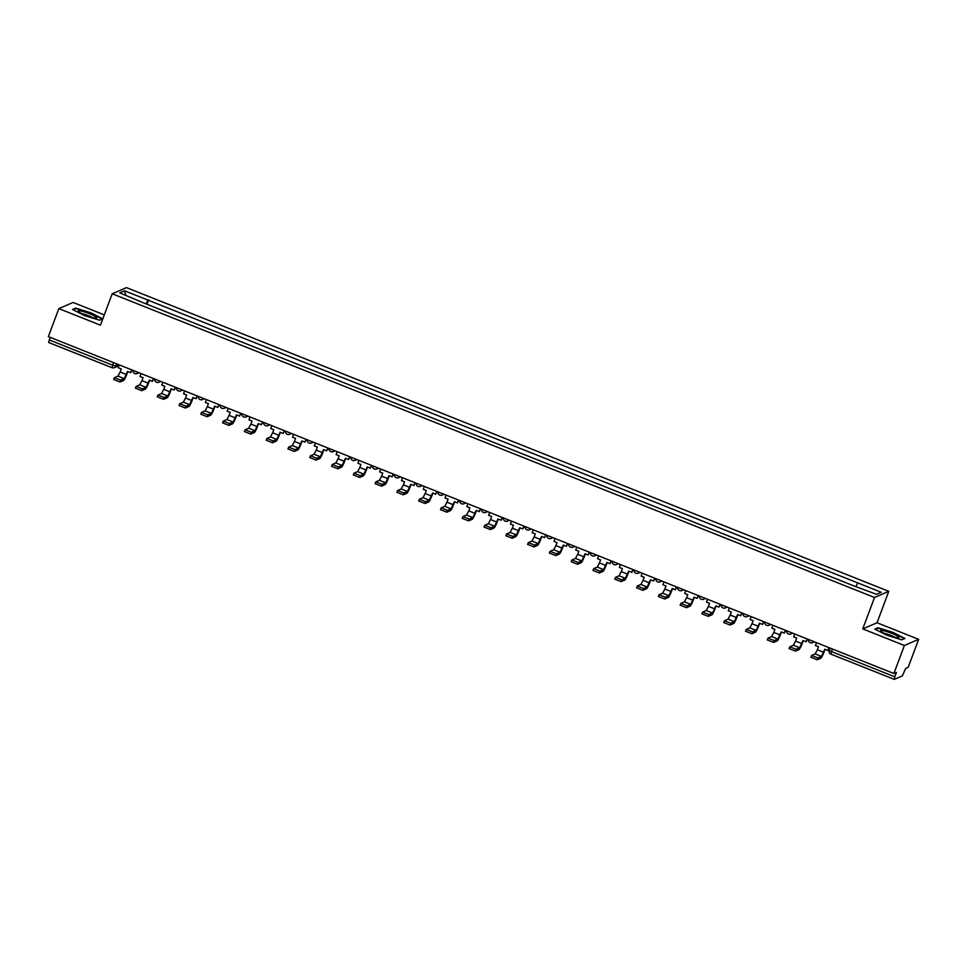 <?xml version="1.0" encoding="UTF-8"?>
<svg xmlns="http://www.w3.org/2000/svg" width="967" height="967" viewBox="0 0 967 967"><rect width="100%" height="100%" fill="white"/><g stroke="black" fill="none" stroke-linecap="round" stroke-linejoin="round"><path stroke-width="1.45" d="M104.303 314.891L73.105 302.453L58.83 308.606L48.35 336.637L893.895 673.516L904.375 645.485L918.65 639.344L877.033 622.76L888.782 591.345L126.472 287.622L112.196 293.763L874.506 597.485L862.757 628.901L904.375 645.485M918.65 639.344L908.17 667.375L905.644 668.463L902.38 675.897L894.306 679.378L830.967 654.176L831.523 651.589L894.789 676.803L894.233 679.378M58.83 308.606L100.447 325.178L112.196 293.763M111.906 367.653L48.688 342.499L49.244 339.913L112.51 365.127L115.883 365.997L118.832 364.716M50.199 337.374L49.244 339.913M894.789 676.803L896.421 672.428L893.895 673.516M844.251 581.989L834.944 578.351M822.433 573.371L813.162 569.672M800.652 564.692L791.369 560.993M778.858 556.001L769.587 552.314M757.076 547.322L747.793 543.623M735.283 538.643L726.012 534.944M713.501 529.964L704.218 526.266M691.707 521.286L682.424 517.587M669.926 512.607L660.642 508.908M648.132 503.916L638.849 500.229M626.35 495.237L617.067 491.538M604.556 486.558L595.273 482.859M582.763 477.879L573.491 474.181M560.981 469.2L551.698 465.502M539.187 460.522L529.916 456.823M517.405 451.831L508.122 448.144M495.612 443.152L486.341 439.453M473.83 434.473L464.547 430.774M452.036 425.794L442.765 422.095M430.255 417.115L420.971 413.417M408.461 408.437L399.19 404.738M386.679 399.746L377.396 396.059M364.885 391.067L355.614 387.368M343.104 382.388L333.82 378.689M321.31 373.709L312.039 370.01M299.528 365.03L290.245 361.332M277.734 356.352L268.451 352.653M255.953 347.661L246.67 343.974M234.159 338.982L224.876 335.283M212.365 330.303L203.094 326.604M190.584 321.624L181.3 317.925M168.79 312.945L159.519 309.247M856.037 586.195L857.777 582.92L881.239 592.263L876.453 594.33L852.314 585.277L142.524 302.478L119.727 292.844L124.525 290.777L147.987 300.121L146.005 303.868M857.777 582.92L147.987 300.121M888.782 591.345L874.506 597.485M877.033 622.76L862.757 628.901M874.797 629.106L886.679 635.162L901.752 639.84L904.931 638.474L893.049 632.418L877.976 627.728L874.797 629.106M72.549 309.464L84.431 315.52L99.504 320.21L102.683 318.844L90.801 312.788L75.728 308.098L72.549 309.464M147.008 304.267L148.664 299.83M125.783 295.249L124.525 290.777M877.722 628.429L877.976 627.728M75.474 308.799L75.728 308.098M816.486 642.68L815.423 645.521L818.493 646.742L817.369 649.776L815.169 653.91L811.555 655.493L817.901 657.947L817.212 659.772L810.938 657.27M828.912 647.636L827.849 650.477L824.778 649.244L821.454 656.412L817.901 657.947M827.849 650.477L829.19 647.745M817.212 659.772L820.778 658.249A6.08 0.882 111.7 0 0 824.017 652.121L825.056 649.353M898.548 636.806A9.875 1.414 20.5 0 0 887.368 631.741A9.875 1.414 20.5 0 0 880.683 631.052A9.875 1.414 20.5 0 0 880.973 631.33A9.875 1.414 20.5 0 0 889.833 635.597A9.875 1.414 20.5 0 0 898.597 637.749A9.875 1.414 20.5 0 0 898.548 636.806M894.354 637.06A6.757 0.967 20.5 0 0 884.334 633.312M875.413 629.42L878.241 628.199L892.843 632.744L904.363 638.607L901.607 639.791M96.301 317.164A9.875 1.414 20.5 0 0 85.12 312.111A9.875 1.414 20.5 0 0 78.436 311.422A9.875 1.414 20.5 0 0 78.726 311.7A9.875 1.414 20.5 0 0 87.586 315.967A9.875 1.414 20.5 0 0 96.349 318.119A9.875 1.414 20.5 0 0 96.301 317.164M92.107 317.418A6.757 0.967 20.5 0 0 82.086 313.671M73.166 309.791L75.994 308.57L90.596 313.115L102.115 318.977L99.359 320.162M794.693 634.001L793.641 636.842L796.711 638.063L795.575 641.097L793.387 645.231L789.773 646.814L796.119 649.268L795.43 651.093L789.145 648.591M807.131 638.945L806.067 641.798L802.997 640.565L799.673 647.733L796.119 649.268M806.067 641.798L807.397 639.054M795.43 651.093L798.984 649.57A6.08 0.882 111.7 0 0 802.235 643.442L803.263 640.674M772.911 625.323L771.847 628.163L774.918 629.384L773.793 632.418L771.593 636.552L767.979 638.135L774.325 640.577L773.636 642.414L767.351 639.912M785.337 630.266L784.273 633.107L781.203 631.886L777.879 639.054L774.325 640.577M784.273 633.107L785.615 630.375M773.636 642.414L777.19 640.879A6.08 0.882 111.7 0 0 780.442 634.763L781.481 631.995M751.117 616.632L750.066 619.484L753.136 620.705L752 623.727L749.812 627.873L746.198 629.457L752.544 631.898L751.855 633.736L745.569 631.233M763.555 621.588L762.492 624.428L759.421 623.207L756.097 630.375L752.544 631.898M762.492 624.428L763.821 621.696M751.855 633.736L755.408 632.2A6.08 0.882 111.7 0 0 758.66 626.072L759.687 623.316M729.336 607.953L728.272 610.793L731.342 612.026L730.218 615.048L728.018 619.182L724.404 620.766L730.75 623.219L730.061 625.057L723.775 622.543M741.762 612.909L740.698 615.749L737.628 614.529L734.304 621.696L730.75 623.219M740.698 615.749L742.04 613.018M730.061 625.057L733.615 623.522A6.08 0.882 111.7 0 0 736.866 617.393L737.906 614.637M707.542 599.274L706.478 602.115L709.56 603.335L708.424 606.369L706.236 610.503L702.622 612.087L708.968 614.541L708.279 616.366L701.994 613.864M719.98 604.23L718.916 607.071L715.846 605.85L712.522 613.005L708.968 614.541M718.916 607.071L720.246 604.339M708.279 616.366L711.833 614.843A6.08 0.882 111.7 0 0 715.084 608.714L716.112 605.958M685.76 590.595L684.696 593.436L687.767 594.657L686.63 597.691L684.443 601.825L680.828 603.408L687.174 605.862L686.485 607.687L680.2 605.185M698.186 595.551L697.122 598.392L694.052 597.159L690.728 604.327L687.174 605.862M697.122 598.392L698.464 595.66M686.485 607.687L690.039 606.164A6.08 0.882 111.7 0 0 693.291 600.036L694.33 597.268M663.966 581.916L662.903 584.757L665.985 585.978L664.849 589.012L662.661 593.146L659.035 594.729L665.381 597.183L664.704 599.008L658.418 596.506M676.404 586.86L675.341 589.713L672.27 588.48L668.934 595.648L665.381 597.183M675.341 589.713L676.67 586.969M664.704 599.008L668.257 597.485A6.08 0.882 111.7 0 0 671.509 591.357L672.536 588.589M642.185 573.238L641.121 576.078L644.191 577.299L643.055 580.333L640.867 584.467L637.253 586.05L643.599 588.492L642.91 590.329L636.624 587.827M654.611 578.181L653.547 581.022L650.477 579.801L647.153 586.969L643.599 588.492M653.547 581.022L654.889 578.29M642.91 590.329L646.464 588.794A6.08 0.882 111.7 0 0 649.715 582.678L650.743 579.91M620.391 564.547L619.327 567.399L622.41 568.62L621.273 571.642L619.073 575.788L615.459 577.372L621.805 579.813L621.128 581.65L614.843 579.148M632.829 569.503L631.765 572.343L628.695 571.122L625.359 578.29L621.805 579.813M631.765 572.343L633.095 569.611M621.128 581.65L624.682 580.115A6.08 0.882 111.7 0 0 627.934 573.987L628.961 571.231M598.609 555.868L597.546 558.708L600.616 559.941L599.48 562.963L597.292 567.097L593.678 568.681L600.024 571.134L599.335 572.972L593.049 570.457M611.035 560.824L609.972 563.664L606.901 562.443L603.577 569.611L600.024 571.134M609.972 563.664L611.313 560.933M599.335 572.972L602.888 571.437A6.08 0.882 111.7 0 0 606.14 565.308L607.167 562.552M576.815 547.189L575.752 550.03L578.834 551.25L577.698 554.284L575.498 558.418L571.884 560.002L578.23 562.456L577.553 564.281L571.267 561.779M589.254 552.145L588.19 554.985L585.108 553.765L581.783 560.92L578.23 562.456M588.19 554.985L589.519 552.254M577.553 564.281L581.107 562.758A6.08 0.882 111.7 0 0 584.346 556.629L585.386 553.873M555.034 538.51L553.97 541.351L557.04 542.572L555.904 545.606L553.716 549.74L550.102 551.323L556.448 553.777L555.759 555.602L549.474 553.1M567.46 543.466L566.396 546.307L563.326 545.074L560.002 552.242L556.448 553.777M566.396 546.307L567.726 543.575M555.759 555.602L559.313 554.079A6.08 0.882 111.7 0 0 562.564 547.951L563.592 545.183M533.24 529.831L532.176 532.672L535.247 533.893L534.122 536.927L531.923 541.061L528.308 542.644L534.654 545.098L533.977 546.923L527.692 544.421M545.678 534.775L544.614 537.628L541.532 536.395L538.208 543.563L534.654 545.098M544.614 537.628L545.944 534.884M533.977 546.923L537.531 545.4A6.08 0.882 111.7 0 0 540.771 539.272L541.81 536.504M511.458 521.153L510.395 523.993L513.465 525.214L512.329 528.248L510.141 532.382L506.527 533.965L512.873 536.407L512.184 538.244L505.898 535.742M523.884 526.096L522.821 528.937L519.75 527.716L516.426 534.884L512.873 536.407M522.821 528.937L524.15 526.205M512.184 538.244L515.737 536.709A6.08 0.882 111.7 0 0 518.989 530.593L520.016 527.825M489.665 512.462L488.601 515.314L491.671 516.535L490.547 519.557L488.347 523.703L484.733 525.286L491.079 527.728L490.402 529.565L484.116 527.063M502.091 517.418L501.039 520.258L497.957 519.037L494.633 526.205L491.079 527.728M501.039 520.258L502.369 517.526M490.402 529.565L493.956 528.03A6.08 0.882 111.7 0 0 497.195 521.902L498.235 519.146M467.883 503.783L466.819 506.623L469.889 507.856L468.753 510.878L466.565 515.012L462.951 516.596L469.297 519.049L468.608 520.887L462.323 518.372M480.309 508.739L479.245 511.579L476.175 510.358L472.851 517.526L469.297 519.049M479.245 511.579L480.575 508.847M468.608 520.887L472.162 519.352A6.08 0.882 111.7 0 0 475.413 513.223L476.441 510.467M446.089 495.104L445.025 497.945L448.096 499.165L446.972 502.199L444.772 506.333L441.157 507.917L447.503 510.371L446.827 512.196L440.541 509.694M458.515 500.06L457.464 502.9L454.381 501.68L451.057 508.835L447.503 510.371M457.464 502.9L458.793 500.169M446.827 512.196L450.38 510.673A6.08 0.882 111.7 0 0 453.62 504.544L454.659 501.788M424.308 486.425L423.244 489.266L426.314 490.487L425.178 493.521L422.99 497.654L419.376 499.238L425.722 501.692L425.033 503.517L418.747 501.015M436.733 491.381L435.67 494.222L432.6 492.989L429.275 500.157L425.722 501.692M435.67 494.222L436.999 491.49M425.033 503.517L428.586 501.994A6.08 0.882 111.7 0 0 431.838 495.866L432.865 493.097M402.514 477.746L401.45 480.587L404.52 481.808L403.396 484.842L401.196 488.976L397.582 490.559L403.928 493.013L403.239 494.838L396.953 492.336M414.94 482.69L413.876 485.543L410.806 484.31L407.482 491.478L403.928 493.013M413.876 485.543L415.218 482.799M403.239 494.838L406.793 493.315A6.08 0.882 111.7 0 0 410.044 487.187L411.084 484.419M380.72 469.068L379.668 471.908L382.739 473.129L381.602 476.163L379.415 480.297L375.8 481.88L382.146 484.322L381.457 486.159L375.172 483.657M393.158 474.011L392.094 476.852L389.024 475.631L385.7 482.799L382.146 484.322M392.094 476.852L393.424 474.12M381.457 486.159L385.011 484.624A6.08 0.882 111.7 0 0 388.263 478.508L389.29 475.74M358.938 460.377L357.875 463.229L360.945 464.45L359.821 467.472L357.621 471.618L354.007 473.201L360.353 475.643L359.664 477.48L353.378 474.978M371.364 465.332L370.301 468.173L367.23 466.952L363.906 474.12L360.353 475.643M370.301 468.173L371.642 465.441M359.664 477.48L363.217 475.945A6.08 0.882 111.7 0 0 366.469 469.817L367.508 467.061M337.145 451.698L336.081 454.538L339.163 455.771L338.027 458.793L335.839 462.927L332.225 464.511L338.571 466.964L337.882 468.802L331.596 466.287M349.583 456.654L348.519 459.494L345.449 458.273L342.125 465.441L338.571 466.964M348.519 459.494L349.849 456.762M337.882 468.802L341.436 467.266A6.08 0.882 111.7 0 0 344.687 461.138L345.715 458.382M315.363 443.019L314.299 445.86L317.369 447.08L316.233 450.114L314.045 454.248L310.431 455.832L316.777 458.285L316.088 460.111L309.803 457.609M327.789 447.975L326.725 450.815L323.655 449.595L320.331 456.75L316.777 458.285M326.725 450.815L328.067 448.084M316.088 460.111L319.642 458.588A6.08 0.882 111.7 0 0 322.893 452.459L323.933 449.703M293.569 434.34L292.505 437.181L295.588 438.402L294.452 441.435L292.264 445.569L288.649 447.153L294.983 449.607L294.306 451.432L288.021 448.93M306.007 439.296L304.943 442.137L301.873 440.904L298.537 448.072L294.983 449.607M304.943 442.137L306.273 439.405M294.306 451.432L297.86 449.909A6.08 0.882 111.7 0 0 301.112 443.78L302.139 441.012M271.787 425.661L270.724 428.502L273.794 429.723L272.658 432.757L270.47 436.891L266.856 438.474L273.202 440.928L272.513 442.753L266.227 440.251M284.213 430.605L283.15 433.458L280.079 432.225L276.755 439.393L273.202 440.928M283.15 433.458L284.491 430.714M272.513 442.753L276.066 441.23A6.08 0.882 111.7 0 0 279.318 435.102L280.345 432.334M249.994 416.982L248.93 419.823L252.012 421.044L250.876 424.078L248.676 428.212L245.062 429.795L251.408 432.237L250.731 434.074L244.446 431.572M262.432 421.926L261.368 424.767L258.298 423.546L254.962 430.714L251.408 432.237M261.368 424.767L262.698 422.035M250.731 434.074L254.285 432.539A6.08 0.882 111.7 0 0 257.536 426.423L258.564 423.655M228.212 408.292L227.148 411.144L230.219 412.365L229.082 415.387L226.894 419.533L223.28 421.116L229.626 423.558L228.937 425.395L222.652 422.893M240.638 413.247L239.574 416.088L236.504 414.867L233.18 422.035L229.626 423.558M239.574 416.088L240.916 413.356M228.937 425.395L232.491 423.86A6.08 0.882 111.7 0 0 235.743 417.732L236.77 414.976M206.418 399.613L205.355 402.453L208.437 403.686L207.301 406.708L205.101 410.842L201.487 412.425L207.832 414.879L207.156 416.717L200.87 414.202M218.856 404.569L217.793 407.409L214.71 406.188L211.386 413.356L207.832 414.879M217.793 407.409L219.122 404.677M207.156 416.717L210.709 415.181A6.08 0.882 111.7 0 0 213.949 409.053L214.988 406.297M184.637 390.934L183.573 393.774L186.643 394.995L185.507 398.029L183.319 402.163L179.705 403.747L186.051 406.2L185.362 408.026L179.076 405.524M197.063 395.89L195.999 398.73L192.929 397.51L189.605 404.665L186.051 406.2M195.999 398.73L197.328 395.999M185.362 408.026L188.916 406.503A6.08 0.882 111.7 0 0 192.167 400.374L193.195 397.618M162.843 382.255L161.779 385.096L164.849 386.317L163.725 389.35L161.525 393.484L157.911 395.068L164.257 397.522L163.58 399.347L157.295 396.845M175.281 387.211L174.217 390.052L171.135 388.819L167.811 395.987L164.257 397.522M174.217 390.052L175.547 387.32M163.58 399.347L167.134 397.824A6.08 0.882 111.7 0 0 170.373 391.695L171.413 388.927M141.061 373.576L139.997 376.417L143.068 377.638L141.931 380.672L139.744 384.806L136.129 386.389L142.475 388.843L141.786 390.668L135.501 388.166M153.487 378.52L152.423 381.373L149.353 380.14L146.029 387.308L142.475 388.843M152.423 381.373L153.753 378.629M141.786 390.668L145.34 389.145A6.08 0.882 111.7 0 0 148.592 383.017L149.619 380.249M119.267 364.897L118.204 367.738L121.274 368.959L120.15 371.993L117.95 376.127L114.336 377.71L120.682 380.152L120.005 381.989L113.719 379.487M131.693 369.841L130.642 372.682L127.559 371.461L124.235 378.629L120.682 380.152M130.642 372.682L131.971 369.95M120.005 381.989L123.558 380.454A6.08 0.882 111.7 0 0 126.798 374.338L127.837 371.57M116.669 363.858L115.883 365.997A3.034 2.974 -113.3 0 1 112.027 367.702L113.465 362.577M830.097 648.095L829.239 650.283L831.523 651.589L832.466 649.05M894.185 679.33L830.967 654.176A3.034 3.034 0 0 1 829.239 650.283L830.061 648.083M813.803 641.617A3.034 2.974 66.7 0 1 810.298 642.668M792.021 632.926A3.034 2.974 66.7 0 1 788.516 633.989M770.228 624.247A3.034 2.974 66.7 0 1 766.722 625.298M748.446 615.568A3.034 2.974 66.7 0 1 744.941 616.62M726.652 606.889A3.034 2.974 66.7 0 1 723.147 607.941M704.87 598.21A3.034 2.974 66.7 0 1 701.365 599.262M683.077 589.532A3.034 2.974 66.7 0 1 679.571 590.583M661.295 580.841A3.034 2.974 66.7 0 1 657.79 581.904M639.501 572.162A3.034 2.974 66.7 0 1 635.996 573.213M617.72 563.483A3.034 2.974 66.7 0 1 614.214 564.535M595.926 554.804A3.034 2.974 66.7 0 1 592.42 555.856M574.144 546.125A3.034 2.974 66.7 0 1 570.639 547.177M552.35 537.447A3.034 2.974 66.7 0 1 548.845 538.498M530.569 528.756A3.034 2.974 66.7 0 1 527.051 529.819M508.775 520.077A3.034 2.974 66.7 0 1 505.27 521.128M486.993 511.398A3.034 2.974 66.7 0 1 483.476 512.45M465.2 502.719A3.034 2.974 66.7 0 1 461.694 503.771M443.406 494.04A3.034 2.974 66.7 0 1 439.9 495.092M421.624 485.361A3.034 2.974 66.7 0 1 418.119 486.413M399.83 476.671A3.034 2.974 66.7 0 1 396.325 477.734M378.049 467.992A3.034 2.974 66.7 0 1 374.543 469.043M356.255 459.313A3.034 2.974 66.7 0 1 352.75 460.365M334.473 450.634A3.034 2.974 66.7 0 1 330.968 451.686M312.679 441.955A3.034 2.974 66.7 0 1 309.174 443.007M290.898 433.276A3.034 2.974 66.7 0 1 287.392 434.328M269.104 424.586A3.034 2.974 66.7 0 1 265.599 425.649M247.322 415.907A3.034 2.974 66.7 0 1 243.817 416.958M225.529 407.228A3.034 2.974 66.7 0 1 222.023 408.279M203.747 398.549A3.034 2.974 66.7 0 1 200.242 399.601M181.953 389.87A3.034 2.974 66.7 0 1 178.448 390.922M160.171 381.191A3.034 2.974 66.7 0 1 156.654 382.243M138.378 372.5A3.034 2.974 66.7 0 1 134.872 373.564M823.654 652.278L817.369 649.776M821.454 656.412L815.169 653.91M801.861 643.599L795.575 641.097M799.673 647.733L793.387 645.231M780.079 634.92L773.793 632.418M777.879 639.054L771.593 636.552M758.285 626.241L752 623.727M756.097 630.375L749.812 627.873M736.491 617.55L730.218 615.048M734.304 621.696L728.018 619.182M714.71 608.872L708.424 606.369M712.522 613.005L706.236 610.503M692.916 600.193L686.63 597.691M690.728 604.327L684.443 601.825M671.134 591.514L664.849 589.012M668.934 595.648L662.661 593.146M649.341 582.835L643.055 580.333M647.153 586.969L640.867 584.467M627.559 574.156L621.273 571.642M625.359 578.29L619.073 575.788M605.765 565.465L599.48 562.963M603.577 569.611L597.292 567.097M583.983 556.787L577.698 554.284M581.783 560.92L575.498 558.418M562.19 548.108L555.904 545.606M560.002 552.242L553.716 549.74M540.408 539.429L534.122 536.927M538.208 543.563L531.923 541.061M518.614 530.75L512.329 528.248M516.426 534.884L510.141 532.382M496.833 522.071L490.547 519.557M494.633 526.205L488.347 523.703M475.039 513.38L468.753 510.878M472.851 517.526L466.565 515.012M453.257 504.701L446.972 502.199M451.057 508.835L444.772 506.333M431.463 496.023L425.178 493.521M429.275 500.157L422.99 497.654M409.682 487.344L403.396 484.842M407.482 491.478L401.196 488.976M387.888 478.665L381.602 476.163M385.7 482.799L379.415 480.297M366.094 469.986L359.821 467.472M363.906 474.12L357.621 471.618M344.312 461.295L338.027 458.793M342.125 465.441L335.839 462.927M322.519 452.616L316.233 450.114M320.331 456.75L314.045 454.248M300.737 443.938L294.452 441.435M298.537 448.072L292.264 445.569M278.943 435.259L272.658 432.757M276.755 439.393L270.47 436.891M257.162 426.58L250.876 424.078M254.962 430.714L248.676 428.212M235.368 417.901L229.082 415.387M233.18 422.035L226.894 419.533M213.586 409.21L207.301 406.708M211.386 413.356L205.101 410.842M191.792 400.531L185.507 398.029M189.605 404.665L183.319 402.163M170.011 391.853L163.725 389.35M167.811 395.987L161.525 393.484M148.217 383.174L141.931 380.672M146.029 387.308L139.744 384.806M126.435 374.495L120.15 371.993M124.235 378.629L117.95 376.127M808.339 639.441A3.034 3.034 0 0 0 812.558 642.644L814.395 641.846M786.558 630.75A3.034 3.034 0 0 0 790.764 633.965L792.614 633.167M764.764 622.071A3.034 3.034 0 0 0 768.983 625.274L770.82 624.489M742.982 613.392A3.034 3.034 0 0 0 747.189 616.595L749.038 615.81M721.189 604.713A3.034 3.034 0 0 0 725.407 607.917L727.244 607.119M699.407 596.035A3.034 3.034 0 0 0 703.613 599.238L705.463 598.44M677.613 587.356A3.034 3.034 0 0 0 681.832 590.559L683.669 589.761M655.831 578.665A3.034 3.034 0 0 0 660.038 581.88L661.887 581.082M634.038 569.986A3.034 3.034 0 0 0 638.256 573.189L640.094 572.404M612.256 561.307A3.034 3.034 0 0 0 616.462 564.51L618.312 563.725M590.462 552.628A3.034 3.034 0 0 0 594.681 555.832L596.518 555.034M568.681 543.95A3.034 3.034 0 0 0 572.887 547.153L574.724 546.355M546.887 535.271A3.034 3.034 0 0 0 551.105 538.474L552.943 537.676M525.093 526.58A3.034 3.034 0 0 0 529.312 529.783L531.149 528.997M503.311 517.901A3.034 3.034 0 0 0 507.518 521.104L509.367 520.319M481.518 509.222A3.034 3.034 0 0 0 485.736 512.425L487.573 511.64M459.736 500.543A3.034 3.034 0 0 0 463.942 503.747L465.792 502.949M437.942 491.865A3.034 3.034 0 0 0 442.161 495.068L443.998 494.27M416.161 483.186A3.034 3.034 0 0 0 420.367 486.389L422.216 485.591M394.367 474.495A3.034 3.034 0 0 0 398.585 477.698L400.423 476.912M372.585 465.816A3.034 3.034 0 0 0 376.792 469.019L378.641 468.233M350.791 457.137A3.034 3.034 0 0 0 355.01 460.34L356.847 459.555M329.01 448.458A3.034 3.034 0 0 0 333.216 451.662L335.065 450.864M307.216 439.78A3.034 3.034 0 0 0 311.434 442.983L313.272 442.185M285.434 431.101A3.034 3.034 0 0 0 289.641 434.304L291.49 433.506M263.64 422.41A3.034 3.034 0 0 0 267.859 425.613L269.696 424.827M241.859 413.731A3.034 3.034 0 0 0 246.065 416.934L247.915 416.148M220.065 405.052A3.034 3.034 0 0 0 224.284 408.255L226.121 407.47M198.283 396.373A3.034 3.034 0 0 0 202.49 399.576L204.327 398.779M176.49 387.694A3.034 3.034 0 0 0 180.708 390.898L182.545 390.1M154.708 379.016A3.034 3.034 0 0 0 158.914 382.219L160.752 381.421M132.914 370.325A3.034 3.034 0 0 0 137.133 373.528L138.97 372.742M118.989 365.647L114.287 367.665A3.034 3.034 0 0 1 111.954 367.702L48.688 342.499M811.555 655.493L810.878 657.33M789.773 646.814L789.084 648.639M767.979 638.135L767.29 639.961M746.198 629.457L745.509 631.282M724.404 620.766L723.715 622.603M702.622 612.087L701.933 613.924M680.828 603.408L680.139 605.245M659.035 594.729L658.358 596.554M637.253 586.05L636.564 587.876M615.459 577.372L614.782 579.197M593.678 568.681L592.989 570.518M571.884 560.002L571.207 561.839M550.102 551.323L549.413 553.16M528.308 542.644L527.631 544.469M506.527 533.965L505.838 535.791M484.733 525.286L484.056 527.112M462.951 516.596L462.262 518.433M441.157 507.917L440.481 509.754M419.376 499.238L418.687 501.075M397.582 490.559L396.893 492.384M375.8 481.88L375.111 483.705M354.007 473.201L353.318 475.027M332.225 464.511L331.536 466.348M310.431 455.832L309.742 457.669M288.649 447.153L287.961 448.99M266.856 438.474L266.167 440.299M245.062 429.795L244.385 431.62M223.28 421.116L222.591 422.942M201.487 412.425L200.81 414.263M179.705 403.747L179.016 405.584M157.911 395.068L157.234 396.905M136.129 386.389L135.44 388.214M114.336 377.71L113.659 379.535"/></g></svg>
